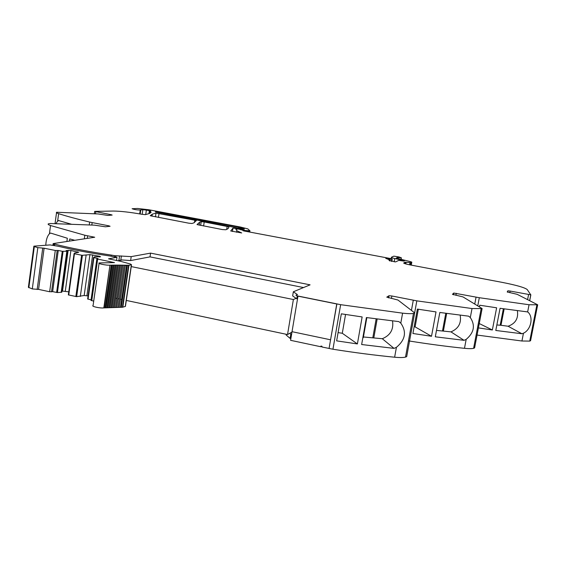 <?xml version="1.0" encoding="UTF-8"?>
<svg xmlns="http://www.w3.org/2000/svg" width="566" height="566" viewBox="0 0 566 566"><rect width="100%" height="100%" fill="white"/><g stroke="black" fill="none" stroke-linecap="round" stroke-linejoin="round"><path stroke-width="0.85" d="M117.976 260.763L122.277 259.971L130.633 260.558L131.206 256.624L114.848 255.698L114.679 256.858M122.277 259.971L120.82 259.865L121.393 255.91M130.633 260.558L150.011 256.879L150.57 253.122L131.206 256.624M297.207 295.968L296.733 298.798L292.657 295.919L293.344 291.78L310.083 284.84L150.57 253.122M150.011 256.879L303.539 287.556M321.644 346.201L320.83 346.753L320.95 346.052L321.997 346.279L321.877 346.979L332.942 349.229L340.647 304.678L298.155 296.068L336.897 303.892L330.572 339.798L336.749 303.977L297.978 296.138L292.028 331.683L330.572 339.798L292.028 331.683L297.978 296.138L295.912 295.282L297.433 294.603L293.344 291.78M391.439 298.438L391.877 295.99L389.019 295.714L386.776 297.15L397.919 300.015L414.595 312.828L413.47 313.458C411.27 313.812 407.64 313.713 402.596 313.161L400.792 323.144L398.881 321.615L366.407 317.547L361.646 344.524L394.042 348.387L396.419 347.326L394.629 357.217C375.003 355.299 354.443 352.639 332.942 349.229M402.596 313.161L340.647 304.678M361.815 318.807L357.394 343.937L336.65 340.866L341.333 313.819L362.141 316.946L361.815 318.807M414.623 313.118L406.692 356.637L405.511 357.104C403.289 357.648 399.66 357.691 394.629 357.217M400.792 323.144C406.827 331.789 405.362 339.848 396.419 347.326M391.877 295.99L416.831 300.857L472.023 308.541L470.311 317.547L468.641 316.168L439.824 312.467L435.304 336.805L464.063 340.336L466.172 339.388L464.481 348.323C447.182 346.548 428.865 344.121 409.536 341.043M408.475 340.866L409.501 341.036M435.707 313.599L431.511 336.275L412.918 333.494L417.375 309.1L436.018 311.923L435.707 313.599M472.023 308.541L482.112 308.555L474.605 347.899L473.593 348.338C471.818 348.755 468.775 348.748 464.481 348.323M470.311 317.547C475.468 325.379 474.089 332.659 466.172 339.388M482.112 308.555L462.981 296.909L452.446 294.32L453.791 293.046L479.31 297.716L529.054 304.741L527.646 311.923L500.068 308.293L495.788 330.466L521.909 333.756L523.458 333.211L521.93 341.008L477.06 335.058M479.444 306.779L479.742 305.223L496.63 307.798L492.356 329.985L478.426 327.898M529.054 304.741L537.679 304.791L530.583 340.697L529.734 341.1L521.93 341.008M527.646 311.923C533.766 316.507 531.134 329.759 523.458 333.211M537.679 304.791L517.168 294.32L507.2 291.964L507.893 290.811L510.115 291.051L530.774 294.829L527.215 289.544C524.753 287.578 516.461 285.193 502.339 282.406L410.039 264.895C405.61 264.004 403.516 263.346 403.742 262.914L403.707 263.112M243.925 230.978L243.988 230.581L242.977 230.666L243.946 230.978L390.717 258.577L392.238 259.016L391.821 259.207L385.779 258.421C388.736 259.377 389.832 260.063 389.068 260.473L395.599 261.916L398.775 260.374L403.947 261.11L404.485 260.834L403.487 260.509L403.381 261.089M404.867 263.643L405.122 262.2L403.742 262.914M405.122 262.2L410.916 262.617L410.484 264.98M394.191 261.846L394.778 258.542C392.203 257.919 391.085 257.48 391.439 257.233L393.837 256.157L398.888 256.936L401.379 257.834L397.452 257.53L397.268 258.556L397.438 257.53L396.165 258.124L410.64 261.69L411.807 262.143L410.916 262.617M394.778 258.542L403.487 260.509M243.988 230.581L238.604 229.039L235.852 229.216L236.829 230.695L241.689 232.951L230.709 230.978L232.966 228.14L238.916 228.721L244.378 230.086M188.782 223.188L150.259 215.71L152.282 214.174L155.997 213.127L194.803 220.195L196.324 220.641L193.735 222.926L191.895 223.499L188.782 223.188M222.388 229.57L197.025 224.582L199.656 222.169L201.227 221.674L204.22 221.978L228.777 226.775C229.067 227.935 228.077 228.933 225.82 229.754L222.388 229.57M244.986 231.176L245.092 230.504L244.363 230.121M245.092 230.504L249.91 230.836L247.858 228.905L240.352 227.001L148.992 209.788L137.538 208.458L132.111 208.727C134.284 209.547 137 209.979 140.241 210.028L139.675 213.898M142.172 214.344L142.851 209.703L140.241 210.028M142.851 209.703L146.375 210.099L145.717 214.578M148.922 213.707L149.367 210.665L146.375 210.099M149.367 210.665L150.761 211.09L149.955 211.592L151.136 212.285L149.353 213.531L145.299 214.663L141.578 214.231C129.763 212.165 120.317 211.111 113.25 211.054L94.671 211.394L110.993 214.677L110.922 215.186M91.819 225.056L92.166 222.587L89.654 222.049C77.209 219.092 66.873 216.297 58.631 213.672C56.706 213.042 56.02 212.575 56.586 212.25L98.045 213.941L107.929 215.434L112.153 215.066L110.993 214.677M58.631 213.672L57.626 221.108L55.85 223.726M57.626 221.108L58.991 220.542M71.684 224.313L58.496 220.521M92.166 222.587L108.806 225.82L108.722 226.435M84.32 238.831L84.822 235.23L50.537 225.53C48.379 224.787 47.657 224.221 48.386 223.825L50.424 223.52L94.487 225.155L105.403 226.789L110.073 226.273L108.806 225.82M50.537 225.53L49.426 233.772C47.261 236.142 46.044 239.97 45.775 245.255M49.426 233.772L50.558 233.05L67.34 238.236L66.88 241.498M69.469 241.102L69.767 238.923L74.79 240.288M84.822 235.23L94.713 237.239L53.154 243.592L52.949 245.106M53.565 245.198L53.763 243.748M54.485 245.368L54.654 244.13L53.154 243.592M286.262 334.28L286.141 335.008L290.11 338.404L290.804 334.251L291.688 333.742M241.427 228.735L155.289 211.939L161.084 212.512L238.59 227.122L244.356 228.947L241.427 228.735M363.422 336.975L382.291 338.723L394.042 348.387M382.291 338.723C390.384 335.362 393.795 329.419 392.535 320.894M363.414 337.025L366.839 317.611M362.82 337.852L363.294 337.704M357.394 343.937L342.288 333.261L345.55 314.484M342.288 333.261L338.079 332.61M436.499 330.388L450.968 331.874L464.063 340.336M450.968 331.874C458.488 328.669 461.552 323.094 460.165 315.156M431.511 336.275L415.104 326.886L418.324 309.248M415.104 326.886L414.149 326.745M517.359 310.635C518.59 318.361 515.506 323.561 508.098 326.235L521.909 333.756M496.849 324.955L500.988 325.28L504.165 308.873M508.098 326.235L500.988 325.28M479.253 323.547L492.356 329.985M289.707 333.332L290.804 334.251M54.654 244.13L54.789 244.158C70.955 248.226 89.789 251.87 111.29 255.082L114.848 255.698M292.028 331.683L290.584 340.322L320.83 346.753M125.348 305.973L125.426 306.418L122.426 307.26L103.826 307.897C100.21 308.435 90.97 306.39 93.086 305.527L99.064 263.367M93.701 301.154L90.992 300.348L96.871 258.818M93.496 257.558L87.652 299.004L91.069 299.831M74.061 253.625L68.344 294.886L76.643 296.662L84.171 295.509L88.084 295.933M68.769 291.83L61.963 291.037M68.727 295.063L74.45 253.759L74.061 253.603L74.79 252.96L78.695 252.365L70.913 250.476L66.095 250.533L67.439 251.254L61.8 292.226L57.435 292.565L52.645 291.639L49.659 291.752L38.573 289.389L32.29 288.936L28.385 287.273L33.847 246.351M122.836 307.182L128.942 265.263L131.51 264.739L130.435 264.025L120.636 261.329L108.516 258.818L116.978 257.325L109.818 255.981C90.617 253.122 73.382 249.875 58.114 246.238L50.077 244.922L33.868 246.168L34.328 246.578L28.831 287.761M52.645 291.639L58.263 250.476L55.284 250.469L44.12 248.205L37.823 247.632L34.328 246.578M58.263 250.476L62.274 251.29L56.628 292.488M67.439 251.254L62.274 251.29M74.45 253.759L81.61 255.209L75.837 296.584M76.643 296.662L82.417 255.294L81.61 255.209M82.417 255.294L89.916 254.629L99.545 256.264L100.571 256.787L94.72 256.78L93.496 257.544L97.989 258.528L96.885 258.726L97.656 259.065L114.488 262.624L99.128 262.928C97.041 263.544 106.344 265.489 109.946 265.185L104.158 307.862M128.942 265.263L110.271 265.164M126.642 265.263L120.537 307.281M125.319 265.199L119.214 307.26M124.18 265.15L118.075 307.246M122.893 265.1L116.787 307.239M121.789 265.065L115.683 307.246M120.551 265.03L114.445 307.253M119.49 265.015L113.384 307.274M118.294 264.994L112.188 307.303M117.275 265.008L111.169 307.345M116.136 264.994L110.03 307.395M115.153 265.03L109.054 307.444M114.07 265.015L107.965 307.515M107.002 307.656L113.115 265.1L107.038 307.579M112.118 265.072L106.005 307.671M105.106 307.84L111.219 265.185L105.127 307.755M99.446 256.978L99.545 256.264M86.916 295.685L92.661 254.87M84.171 295.509L89.916 254.629M80.322 296.442L86.096 255.252M77.634 252.528L77.726 251.849M65.302 291.094L70.913 250.476M62.55 290.91L68.153 250.229M61.178 292.367L66.823 251.346M38.573 289.389L44.12 248.205M116.525 260.466L116.978 257.325M291.964 332.072L287.535 334.548L293.379 299.52L131.234 266.593M126.586 265.652L125.291 265.383M293.379 299.52L296.068 298.332M296.867 297.978L297.737 297.596M287.535 334.548L126.303 300.433M121.676 299.449L120.388 299.181M119.277 298.947L118.025 298.678M116.957 298.452L115.754 298.197M329.072 348.507L330.572 339.798M388.524 297.858L388.899 295.756M411.44 310.401L413.286 300.221M414.645 312.871L416.831 300.857M453.366 294.759L453.684 293.082M455.913 295.296L456.288 293.301M474.768 303.977L476.063 297.143M477.775 305.781L479.31 297.716M507.546 292.176L507.801 290.853M509.796 292.714L510.115 291.051M527.597 299.584L528.58 294.589M529.705 300.645L530.851 294.801M406.112 262.207L405.801 263.933M409.586 264.803L409.989 262.596M410.958 262.596L410.527 264.987M411.27 265.129L411.807 262.143M398.202 257.587L397.997 258.726M391.403 257.431L391.184 258.683M401.627 260.148L401.52 260.763M401.966 260.848L402.072 260.24M389.932 258.959L389.592 260.855M390.257 259.023L389.917 260.961M391.835 259.2L391.453 261.351M392.238 259.016L391.806 261.428M236.829 230.695L236.581 232.258M232.442 231.473L232.966 228.14L232.456 231.48M238.859 229.081L238.916 228.721M240.38 229.739L240.5 229.018M247.816 231.713L247.936 230.956M248.693 231.876L248.828 231.034M249.818 230.871L249.627 232.053M249.712 232.074L249.91 230.836M249.748 232.081L249.967 230.744M140.283 209.993L139.717 213.906M140.792 209.859L140.191 213.983M149.693 213.375L149.94 211.684M150.521 211.939L150.365 212.993M95.513 213.814L95.803 211.769M89.654 222.049L89.251 224.964M87.249 238.385L87.61 235.838M158.445 217.429L159.032 213.446M155.445 216.863L155.997 213.127M194.428 222.629L194.803 220.195M203.597 226.004L204.22 221.978M226.697 229.4L227.185 226.315M228.593 227.964L228.777 226.775M200.647 225.438L201.227 221.674M161.084 212.512L160.956 213.347M238.42 228.169L238.59 227.122M243.069 228.261L242.956 228.975M373.85 337.633L377.161 318.998M372.845 337.534L376.164 318.863M443.411 330.869L446.673 313.415M442.527 330.785L445.782 313.295M500.188 325.195L503.372 308.76M118.874 260.593L119.504 256.235M111.29 255.082L111.134 256.186M115.782 257.084L115.952 255.924M131.354 264.782L125.27 306.475M128.539 265.312L122.426 307.26M127.357 265.298L121.251 307.303M109.946 265.185L103.826 307.897M91.756 300.737L97.656 259.065M88.048 299.188L93.899 257.7M57.435 292.565L63.088 251.375M51.534 291.879L57.166 250.632M55.284 250.469L49.659 291.752M37.165 289.502L42.712 248.248M37.823 247.632L32.29 288.936M413.47 313.458L405.511 357.104M388.63 297.879L389.019 295.714M481.121 308.866L473.593 348.338M453.465 294.78L453.791 293.046M536.851 305.081L529.734 341.1M507.624 292.205L507.893 290.811M529.635 300.61L530.774 294.829M405.171 262.185L404.902 263.657M401.379 257.834L401.089 259.454M391.821 259.207L391.439 261.343M243.946 230.985L244.017 230.574M249.677 232.067L249.868 230.857M140.361 209.936L139.781 213.913M94.338 213.757L94.656 211.451M56.522 212.724L55.029 223.69M151.985 216.205L152.282 214.174M199.197 225.162L199.656 222.169M131.51 264.739L125.426 306.418M126.614 265.277L120.508 307.303M124.145 265.171L118.039 307.274M121.747 265.093L115.648 307.281M119.447 265.044L113.341 307.317M117.233 265.03L111.127 307.395M115.124 265.051L109.012 307.508"/></g></svg>
